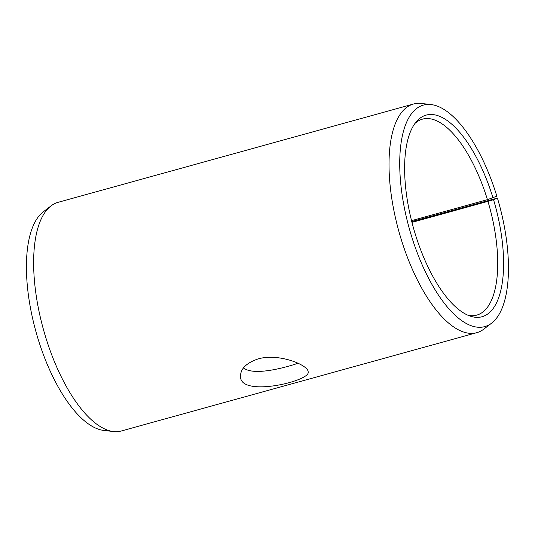 <?xml version="1.0" encoding="UTF-8"?>
<svg xmlns="http://www.w3.org/2000/svg" width="535" height="535" viewBox="0 0 535 535"><rect width="100%" height="100%" fill="white"/><g stroke="black" fill="none" stroke-linecap="round" stroke-linejoin="round"><path stroke-width="0.8" d="M411.763 221.577L497.423 198.077A114.925 46.558 -105.5 0 1 491.565 323.193L483.814 329.125A118.623 48.056 -105.5 0 1 476.752 332.69L121.358 430.976A118.623 48.056 -105.5 0 1 113.474 431.544L103.777 430.434A114.925 46.558 -105.5 0 1 35.905 331.526A114.925 46.558 -105.5 0 1 43.315 211.806L51.066 205.875A118.623 48.056 -105.5 0 1 58.121 202.31L413.515 104.024A118.623 48.056 -105.5 0 1 421.399 103.456L431.103 104.566A114.925 46.558 -105.5 0 1 496.841 196.158L487.438 199.669L411.535 220.661M113.474 431.544A118.623 48.056 -105.5 0 1 43.422 329.453A118.623 48.056 -105.5 0 1 51.066 205.875M491.565 323.193A114.925 46.558 -105.5 0 1 409.221 228.291A114.925 46.558 -105.5 0 1 431.103 104.566M476.752 332.69A118.623 48.056 -105.5 0 1 398.816 231.167A118.623 48.056 -105.5 0 1 413.515 104.024M497.423 198.077L493.531 199.675A104.613 42.385 -105.5 0 1 470.599 316.245A104.613 42.385 -105.5 0 1 413.247 227.174A104.613 42.385 -105.5 0 1 416.691 121.298A104.613 42.385 -105.5 0 1 493.009 197.93M493.531 199.675L487.947 201.367A101.677 41.195 -105.5 0 1 476.718 315.115A101.677 41.195 -105.5 0 1 468.085 315.302M415.013 123.398A101.677 41.195 -105.5 0 1 422.516 119.124A101.677 41.195 -105.5 0 1 487.438 199.669M487.947 201.367L411.97 222.379M243.485 367.906C253.389 375.958 283.102 368.314 298.062 363.258M258.198 358.885C279.096 352.879 308.662 365.184 308.153 371.979C310.895 381.027 239.867 397.886 240.509 376.352C240.503 368.742 246.394 362.924 258.198 358.885"/></g></svg>
